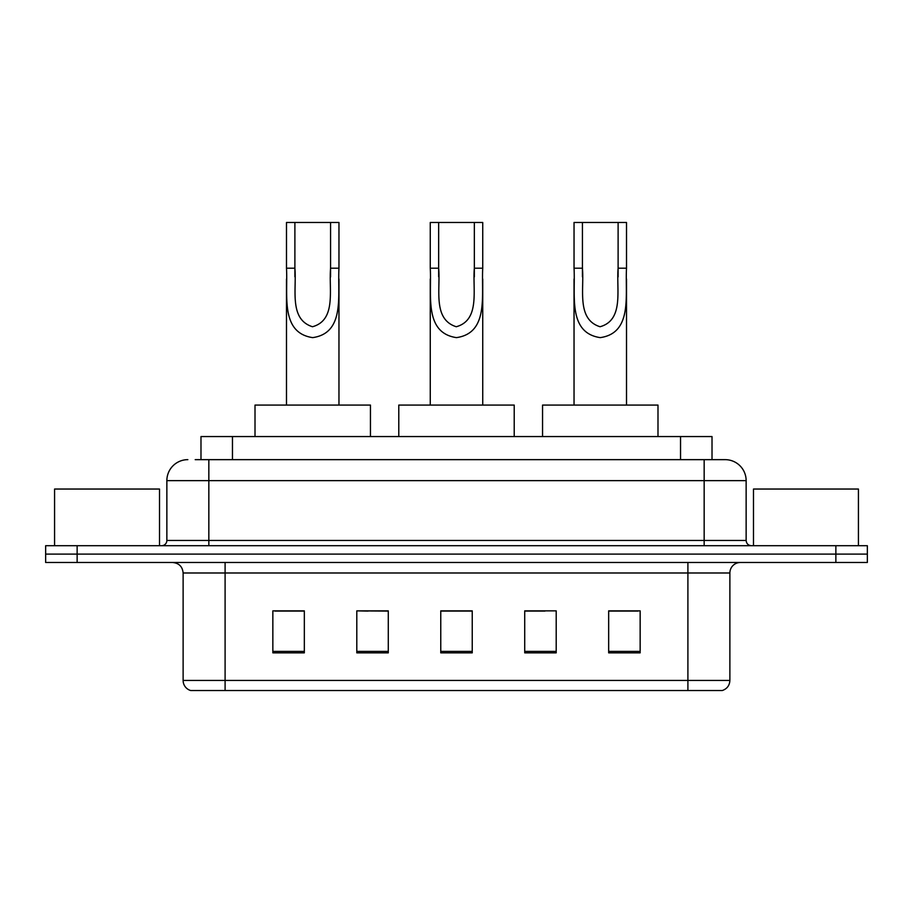 <?xml version="1.0" encoding="UTF-8"?>
<svg xmlns="http://www.w3.org/2000/svg" width="913" height="913" viewBox="0 0 913 913"><rect width="100%" height="100%" fill="white"/><g stroke="black" fill="none" stroke-linecap="round" stroke-linejoin="round"><path stroke-width="1.37" d="M368.053 611.082L356.8 610.865L356.8 652.852L388.287 652.852L388.287 610.865L356.8 610.865L388.287 611.082M195.199 459.65L208.837 459.65L195.199 459.65L200.986 459.65L200.986 436.562L712.014 436.562L712.014 459.65M187.85 459.65A20.988 20.988 0 0 0 166.862 480.637L166.862 540.45A5.25 5.25 0 0 1 161.612 545.7M725.15 459.65A20.988 20.988 0 0 1 746.138 480.637L208.837 480.637L208.837 459.65L724.831 459.65M746.138 480.637L746.138 540.45C746.457 543.646 748.204 545.392 751.388 545.7M77.137 545.7L45.65 545.7L45.65 554.1L77.137 554.1L45.65 554.1L45.65 562.488L77.137 562.488L77.137 554.1L835.863 554.1L77.137 554.1L77.137 545.7L835.863 545.7L835.863 554.1L867.35 554.1L835.863 554.1L835.863 562.488L77.137 562.488M835.863 562.488L867.35 562.488L867.35 545.7L835.863 545.7M729.875 680.447C729.59 685.48 727.068 688.836 722.32 690.525L687.9 690.525L687.9 680.447L729.875 680.447L729.875 572.987A10.499 10.499 0 0 1 740.375 562.488M687.9 690.525L190.68 690.525A10.499 10.499 0 0 1 183.125 680.447L183.125 572.987C182.497 566.608 179.005 563.116 172.625 562.488M640.15 652.852L640.15 610.865L608.663 610.865L608.663 652.852L640.15 652.852M556.2 652.852L556.2 610.865L524.713 610.865L524.713 652.852L556.2 652.852M304.337 652.852L304.337 610.865L272.85 610.865L272.85 652.852L304.337 652.852M472.238 652.852L472.238 610.865L440.762 610.865L440.762 652.852L472.238 652.852M608.663 611.082L638.05 611.082M274.95 611.082L304.337 611.082M524.713 611.082L544.947 611.082M472.238 611.082L440.762 611.082M159.513 545.7L159.513 489.037L54.575 489.037L54.575 545.7M438.662 222.475L482.737 222.475L482.737 268.205C481.254 294.819 489.14 333.005 456.454 337.627C423.78 332.8 431.803 294.796 430.263 268.205L430.263 222.475L438.662 222.475L438.662 276.765M430.263 268.205L438.662 268.205C440.58 289.033 432.5 319.276 456.272 326.74C480.489 320.041 472.455 289.216 474.338 268.205L474.338 222.475M482.737 268.205L474.338 268.205L474.338 276.89M430.263 279.036L430.263 405.075M482.737 279.047L482.737 405.075M514.213 436.562L514.213 405.075L398.787 405.075L398.787 436.562M294.888 222.475L338.963 222.475L338.963 268.205C337.479 294.819 345.365 333.005 312.68 337.627C280.017 332.8 288.029 294.796 286.488 268.205L286.488 222.475L294.888 222.475L294.888 276.765M286.488 268.205L294.888 268.205C296.805 289.033 288.736 319.276 312.497 326.74C336.714 320.041 328.68 289.216 330.574 268.205L330.574 222.475M338.963 268.205L330.574 268.205L330.574 276.89M286.488 279.036L286.488 405.075M338.963 279.047L338.963 405.075M370.45 436.562L370.45 405.075L255.012 405.075L255.012 436.562M582.426 222.475L626.512 222.475L626.512 268.205C625.017 294.819 632.914 333.005 600.229 337.627C567.555 332.8 575.567 294.796 574.037 268.205L574.037 222.475L582.426 222.475L582.426 276.765M574.037 268.205L582.426 268.205C584.354 289.033 576.274 319.276 600.046 326.74C624.264 320.041 616.229 289.216 618.112 268.205L618.112 222.475M626.512 268.205L618.112 268.205L618.112 276.89M574.037 279.036L574.037 405.075M626.512 279.047L626.512 405.075M657.988 436.562L657.988 405.075L542.55 405.075L542.55 436.562M858.425 545.7L858.425 489.037L753.487 489.037L753.487 545.7M232.461 459.65L232.461 436.562M680.539 459.65L680.539 436.562M208.837 545.7L208.837 480.637L166.862 480.637M166.862 540.45L746.138 540.45M704.163 459.65L704.163 545.7M687.9 562.488L687.9 572.987L183.125 572.987M729.875 572.987L687.9 572.987L687.9 680.447L225.1 680.447L225.1 690.525M183.125 680.447L225.1 680.447L225.1 562.488M472.238 651.391L440.762 651.391M388.287 651.391L356.8 651.391M304.337 651.391L272.85 651.391M556.2 651.391L524.713 651.391M640.15 651.391L608.663 651.391"/></g></svg>

